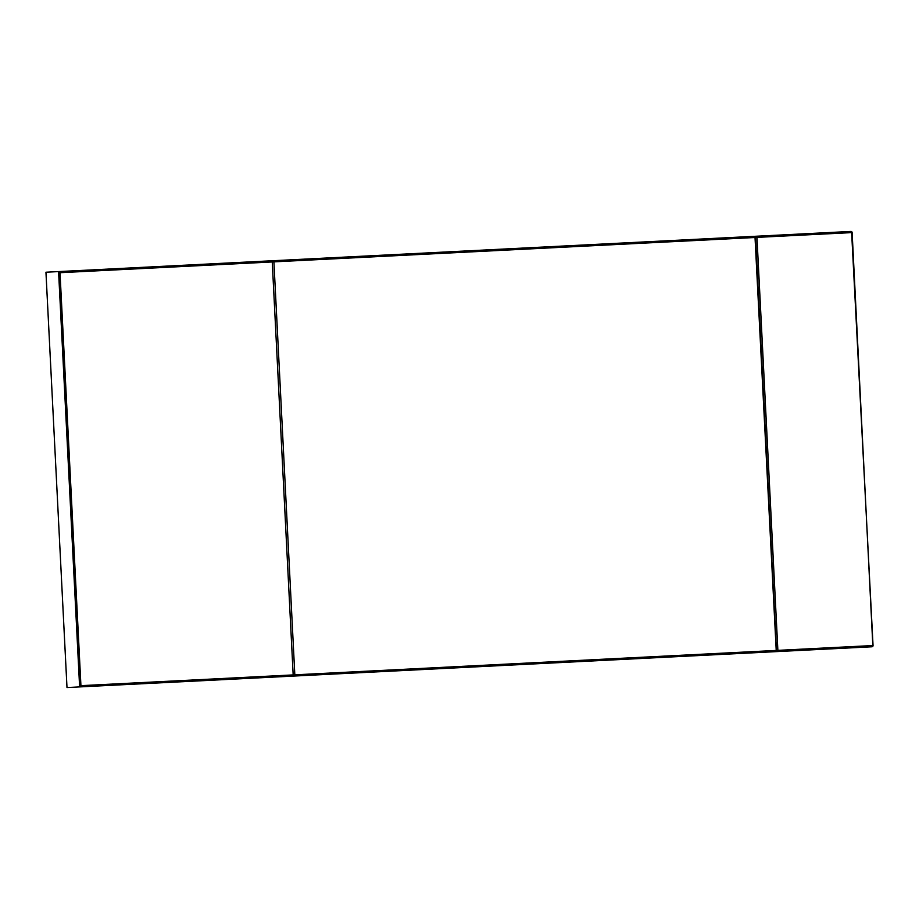 <?xml version="1.0" encoding="UTF-8"?>
<svg xmlns="http://www.w3.org/2000/svg" width="919" height="919" viewBox="0 0 919 919"><rect width="100%" height="100%" fill="white"/><g stroke="black" fill="none" stroke-linecap="round" stroke-linejoin="round"><path stroke-width="1.38" d="M776.222 650.434L755.027 237.493L273.908 261.858L294.827 674.822L775.946 650.457A1.183 0.689 87.1 0 1 775.314 651.674L81.963 686.792A1.183 0.965 -92.9 0 1 80.929 685.654L293.172 674.914L272.254 261.949L60.011 272.702L80.929 685.654M60.011 272.702L60.011 272.702A1.183 0.965 -92.9 0 1 60.918 271.461L754.269 236.344A1.183 0.689 87.1 0 1 755.027 237.493L755.303 237.481M294.206 676.051L294.206 676.051A1.183 0.965 -92.9 0 1 293.172 674.914L294.827 674.822A1.183 0.689 87.1 0 1 294.206 676.051M88.994 686.436L66.995 687.561L45.95 272.219L67.96 271.105M628.286 242.719L850.879 231.439L755.269 236.792M649.331 658.05L871.924 646.781A1.183 0.689 -92.9 0 0 872.556 645.563L777.876 650.353L756.957 237.389L755.246 236.286M776.256 651.123L871.924 646.781A1.183 1.183 0 0 0 873.05 645.529L851.637 232.599A1.183 0.689 -92.9 0 0 850.879 231.439A1.183 1.183 0 0 1 852.131 232.576L851.913 232.587M776.279 651.628L777.876 650.353M52.337 398.306L49.327 338.973M62.193 592.916L65.203 652.249M272.254 261.949L273.908 261.858A1.183 0.689 87.1 0 0 273.161 260.709A1.183 0.965 -92.9 0 0 272.254 261.949M79.62 686.918L58.575 271.576M756.957 237.389L852.131 232.576L872.832 645.54M60.918 271.461A1.183 1.183 0 0 0 59.792 272.713L80.711 685.666A1.183 1.183 0 0 0 81.963 686.792M754.269 236.344A1.183 1.183 0 0 1 755.521 237.47L776.44 650.422A1.183 1.183 0 0 1 775.314 651.674M66.995 687.561L45.95 272.219"/></g></svg>
